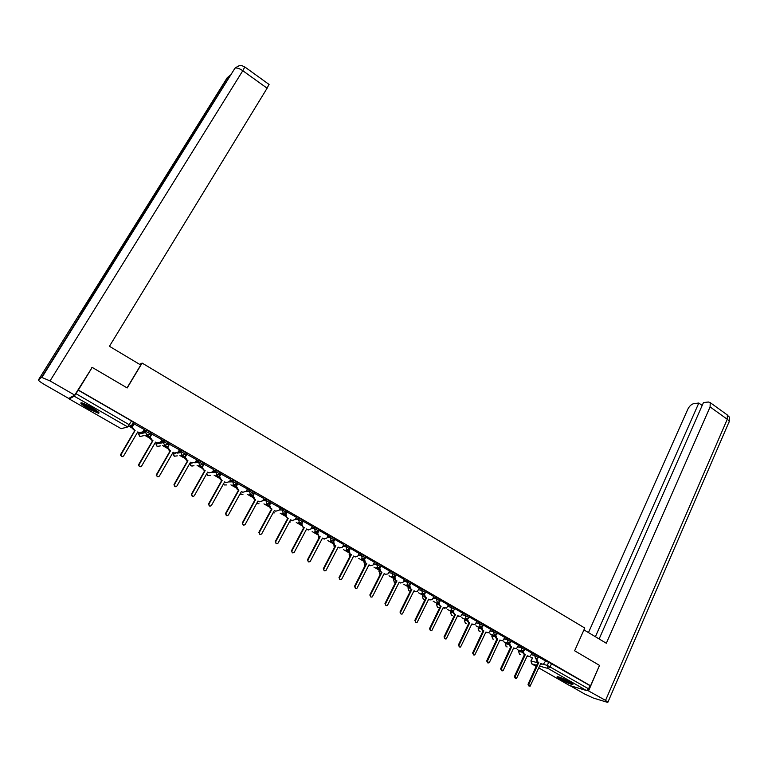 <?xml version="1.0" encoding="UTF-8"?>
<svg xmlns="http://www.w3.org/2000/svg" width="768" height="768" viewBox="0 0 768 768"><rect width="100%" height="100%" fill="white"/><g stroke="black" fill="none" stroke-linecap="round" stroke-linejoin="round"><path stroke-width="1.15" d="M150.595 433.92L151.267 432.768L146.803 430.128L145.968 431.376L150.538 434.006L146.938 434.947L145.613 432.547L145.968 431.376L142.637 432.173M168.288 444.115L168.95 442.973L164.534 440.371L163.718 441.61L168.24 444.211L164.678 445.162L163.382 442.646L163.718 441.61L160.483 442.205M185.789 454.186L186.432 453.062L182.054 450.49L181.258 451.718L185.722 454.301L182.208 455.251L180.941 452.621L181.258 451.718L178.08 452.15M203.078 464.15L203.702 463.037L199.363 460.493L198.595 461.722L203.011 464.266L199.536 465.226L198.595 461.722L195.456 462.019M220.166 473.99L220.781 472.896L216.48 470.381L215.731 471.6L220.099 474.115L216.662 475.085L215.731 471.6L212.611 471.782M237.062 483.715L237.658 482.63L233.395 480.144L232.675 481.373L236.986 483.859L233.597 484.829L232.675 481.373L229.555 481.44M253.757 493.334L254.352 492.269L250.118 489.811L249.418 491.021L253.68 493.478L250.33 494.467L249.418 491.021L246.307 491.011M270.269 502.848L270.845 501.792L266.65 499.354L265.968 500.573L270.182 503.002L266.88 503.99L265.968 500.573L262.762 500.669M286.589 512.246L287.155 511.2L282.998 508.8L282.336 510.01L286.502 512.41L283.238 513.408L282.336 510.01L279.197 509.904M302.736 521.558L303.293 520.512L299.165 518.131L298.522 519.341L302.65 521.722L299.414 522.72L298.522 519.341L295.411 519.101M318.71 530.765L319.258 529.718L315.158 527.366L314.525 528.566L318.624 530.918L315.408 531.926L314.525 528.566L311.405 528.269M334.502 539.866L335.04 538.819L330.979 536.496L330.346 537.696L334.416 540.019L331.229 541.037L330.346 537.696L327.216 537.341M350.112 548.87L350.65 547.824L346.618 545.52L345.994 546.72L350.035 549.024L346.867 550.042L345.994 546.72L342.854 546.307M365.558 557.77L366.096 556.733L362.083 554.448L361.478 555.638L365.482 557.923L362.342 558.941L361.478 555.638L358.32 555.187M380.842 566.582L381.37 565.536L377.386 563.28L376.781 564.47L380.765 566.726L377.635 567.754L376.781 564.47L373.613 563.962M395.952 575.29L396.47 574.253L392.515 572.016L391.92 573.197L395.885 575.434L392.774 576.461L391.92 573.197L388.742 572.65M410.899 583.91L411.418 582.874L407.482 580.656L406.896 581.837L410.832 584.054L410.083 584.842L407.741 585.082L406.896 581.837L403.709 581.251M425.693 592.435L426.202 591.398L422.294 589.2L421.718 590.381L425.626 592.57L424.502 594.01L425.338 597.216L426.557 597.917L424.694 597.082L423.859 593.875L424.502 594.01M440.323 600.864L440.822 599.837L436.944 597.658L436.378 598.829L440.256 601.008L439.325 601.92L437.203 602.035L436.378 598.829L433.152 598.166M454.8 609.216L455.299 608.179L451.44 606.029L450.874 607.19L454.733 609.35L453.715 610.31L451.699 610.378L450.874 607.19L447.638 606.49M469.123 617.472L469.613 616.435L465.782 614.304L465.226 615.466L469.056 617.597L467.952 618.605L466.042 618.634L465.226 615.466L461.971 614.736M483.293 625.642L483.782 624.605L479.971 622.493L479.414 623.654L483.235 625.766L482.045 626.813L480.23 626.803L479.414 623.654L476.15 622.886M497.318 633.725L497.798 632.698L494.006 630.595L493.469 631.757L497.261 633.85L496.003 634.925L494.266 634.886L493.469 631.757L490.186 630.96M511.19 641.731L511.67 640.694L507.898 638.621L507.37 639.773L511.133 641.846L509.808 642.95L508.166 642.883L507.37 639.773L504.067 638.947M524.928 649.642L525.398 648.614L521.654 646.55L521.126 647.702L524.87 649.766L523.478 650.88L521.914 650.803L521.126 647.702L517.805 646.848M538.522 657.485L538.992 656.458L535.258 654.403L534.739 655.555L538.474 657.6L537.014 658.733L535.526 658.637L534.739 655.555L531.408 654.672M560.458 679.286C565.997 682.31 570.077 684.067 572.688 684.576C573.485 684.49 572.467 683.606 569.626 681.946C564.048 678.912 559.958 677.136 557.357 676.637C556.56 676.733 557.597 677.616 560.458 679.286M88.406 408.701L98.534 413.28C100.042 413.059 97.67 411.091 91.44 407.366C86.669 404.678 83.28 403.142 81.264 402.758C79.776 402.998 82.157 404.976 88.406 408.701M130.205 426.95L132.115 428.054M140.89 433.094L141.581 433.498M144.902 435.408L149.933 438.298M162.509 445.526L167.549 448.426M179.904 455.539L184.954 458.438M197.107 465.427L202.157 468.326M214.109 475.2L219.158 478.109M230.909 484.867L235.978 487.776M247.526 494.429L252.595 497.338M263.962 503.875L269.03 506.794M280.205 513.216L285.274 516.134M296.266 522.451L301.344 525.37M312.154 531.59L317.232 534.509M327.859 540.624L332.938 543.542M343.402 549.562L348.48 552.48M358.771 558.403L363.85 561.322M373.968 567.139L379.056 570.067M389.011 575.789L393.917 578.611M403.882 584.342L408.394 586.934M418.598 592.81L422.717 595.181M433.162 601.181L436.896 603.331M447.562 609.466L450.931 611.405M461.818 617.664L464.822 619.392M475.93 625.776L478.57 627.293M489.888 633.802L492.173 635.117M503.702 641.75L505.642 642.864M517.373 649.613L518.966 650.534M530.909 657.398L532.166 658.118M92.198 367.402L78.346 390.038L590.573 685.795L599.52 665.395L574.627 650.774L584.774 628.032L142.099 363.072L127.19 387.955L92.198 367.402L91.363 367.949M69.629 397.949L69.216 398.938L74.218 396.182L75.984 393.686L131.29 425.942L127.642 426.883L74.218 396.182M78.346 390.038L75.984 393.686M545.386 661.286L548.726 662.179L547.277 665.395L588.557 688.819L586.426 690.518L569.299 685.382M588.557 688.819L589.958 685.622L590.573 685.795M532.07 653.222L525.139 649.181M509.664 643.046L510.461 646.147L511.603 646.81L501.322 669.024L502.666 670.867L503.366 670.176L513.629 647.971L516.355 648.71L518.592 645.408L511.411 641.261M495.84 635.088L496.637 638.208L497.798 638.87L487.392 661.162L488.784 663.005L489.456 662.323L499.843 640.051L502.666 640.762L504.864 637.488L497.539 633.254M479.549 626.746L480.336 626.928M490.886 629.453L483.514 625.171M465.744 618.806L465.072 618.413M467.395 618.835L468.566 622.07L469.747 622.752L459.072 645.178C458.794 646.618 459.293 647.222 460.579 647.011L471.84 623.952L474.864 624.624L476.976 621.398L469.344 616.992M450.758 610.176L451.507 610.339M462.701 613.2L455.03 608.736M437.712 602.669L438.23 602.774M448.387 604.934L440.554 600.384M421.651 593.424L423.648 594.509M433.92 596.592L425.933 591.946M419.29 588.154L411.149 583.411M404.515 579.629L396.202 574.79M389.568 571.008L381.091 566.074M374.467 562.291L365.818 557.261M359.194 553.488L350.371 548.371M334.886 539.414L333.686 541.709L334.56 545.03L335.866 545.779L323.846 568.867C323.674 570.758 324.394 571.277 326.006 570.432L338.17 547.104L339.466 547.843L342.317 547.248L343.853 544.589L334.742 539.395M328.138 535.574L318.941 530.323M312.355 526.464L302.957 521.146M296.39 517.258L286.79 511.882M280.253 507.946L270.49 502.56M263.923 498.528L254.083 493.094M247.411 489.005L237.475 483.514M230.717 479.376L220.694 473.827M213.821 469.632L203.702 464.035M196.723 459.773L186.528 454.118M179.434 449.808L169.142 444.096M161.942 439.718L151.555 433.949M144.24 429.514L133.757 423.686M143.405 430.934L146.698 430.128M161.213 440.976L164.438 440.371M178.79 450.931L181.968 450.49M196.147 460.8L199.296 460.493M213.293 470.563L216.422 470.371M230.237 480.23L233.347 480.144M246.979 489.802L250.09 489.811M263.52 499.267L266.63 499.354L265.987 500.573L262.867 500.477M279.878 508.637L282.989 508.8L282.346 510.01L279.226 509.837M296.045 517.91L299.165 518.131M312.029 527.078L315.158 527.366M327.84 536.15L330.979 536.496M343.469 545.126L346.618 545.52M358.925 553.997L362.083 554.448M374.208 562.79L377.386 563.28M389.328 571.478L392.515 572.016M404.285 580.08L407.482 580.656M419.078 588.586L422.294 589.2M422.842 594.941L423.59 594.941M433.718 597.005L436.944 597.658M437.011 603.091L438.163 603.187M448.195 605.338L451.44 606.029M451.046 611.165L452.582 611.366M462.518 613.574L465.782 614.304M464.928 619.162L466.858 619.459M476.698 621.734L479.971 622.493M478.675 627.062L480.979 627.475M490.723 629.808L494.006 630.595M492.278 634.896L494.957 635.414M504.605 637.795L507.898 638.621M505.738 642.643L508.79 643.277M518.333 645.706L521.654 646.55M519.072 650.314L522.48 651.062M531.926 653.539L535.258 654.403M139.661 364.368L142.099 363.072M536.851 658.79L537.667 661.795L538.79 662.438L528.768 684.509L530.016 686.352L540.768 663.581L543.322 664.33L545.626 661.008L538.733 657.024M131.107 426.211L132.077 426.768M146.467 435.053L149.894 437.021M164.179 445.248L167.51 447.158M181.68 455.318L185.088 457.277M198.979 465.274L202.118 467.078L203.741 463.978M216.077 475.114L219.12 476.861M232.982 484.838L235.93 486.538M249.696 494.458L252.557 496.109M266.208 503.962L268.982 505.565M282.547 513.37L285.235 514.915M298.694 522.662L301.296 524.16M314.669 531.85L317.184 533.299M330.461 540.941L332.899 542.342M346.08 549.926L348.432 551.29M361.526 558.816L363.802 560.131M376.8 567.61L379.008 568.886M391.91 576.307L394.042 577.536M406.858 584.909L408.922 586.099M141.158 433.056L141.83 433.44M78.154 390.144L131.539 420.96L133.373 422.438L131.338 425.866M532.464 658.08L530.89 660.931L537.782 662.794M589.958 685.622L548.726 662.179M438.25 602.707L437.011 601.997M423.696 594.326L422.371 593.568M408.979 585.859L407.568 585.043M394.099 577.296L392.602 576.432M379.066 568.637L377.472 567.725M363.859 559.891L362.17 558.922M348.499 551.05L346.704 550.013M317.251 533.059L315.254 531.917M301.363 523.91L299.27 522.71M285.293 514.666L283.094 513.398M269.05 505.315L266.746 503.99M252.614 495.859L250.205 494.467M235.997 486.288L233.472 484.838M219.187 476.611L216.547 475.094M202.186 466.829L199.421 465.235M184.982 456.922L182.102 455.261M167.578 446.909L164.573 445.181M149.971 436.771L146.842 434.966M132.154 426.509L131.261 426M538.79 662.438L536.918 661.594L536.016 658.829M541.92 664.234L540.691 663.754M529.056 686.17L528.029 684.278L538.042 662.237M523.334 650.938L524.131 654.01L525.264 654.662L523.392 653.818L522.499 651.014M528.451 656.496L527.184 655.997M515.424 678.48L514.387 676.579L524.525 654.47M525.264 654.662L515.117 676.81L516.413 678.653L527.27 655.814L529.91 656.563L532.09 653.194M511.603 646.81L509.731 645.965L508.838 643.114M514.838 648.672L513.542 648.154M501.648 670.723L500.611 668.803L510.874 646.618M574.627 650.784L583.949 629.885L606.326 643.258L710.093 406.915L710.218 402.624L708.413 402.01L703.469 402.547L599.126 638.957M587.395 690.288L605.549 700.378L607.834 702.346L606.768 702.125L593.52 698.112L584.899 694.157L570.163 685.718M702.182 405.466L698.813 403.046L693.994 403.574C691.517 404.141 689.462 406.013 687.83 409.19L588.47 632.582M698.813 403.046L595.402 636.73M588.653 690.662L599.482 665.472M127.046 387.878L140.755 365.021L109.43 346.291L267.11 88.214L242.794 70.714L50.035 380.918L74.726 395.117L92.17 367.421M50.035 380.918L41.587 377.328L83.731 309.83L79.699 313.872L38.448 379.901L41.587 377.328M38.448 379.901C38.371 380.592 40.512 382.214 44.87 384.787L68.726 398.448L74.726 395.117M268.973 84.384L267.11 88.214M83.664 309.926L83.76 310.445M244.81 66.96L242.794 70.714C239.53 68.496 236.928 67.642 234.989 68.15L238.666 65.885M571.622 683.174L570.998 683.021C566.275 681.331 562.234 679.315 558.883 676.982M561.446 677.942L569.261 681.734M558.182 676.781L572.218 683.606M97.958 411.677C95.664 411.648 83.798 405.024 82.598 403.094M84.653 403.901L96.23 410.371M81.734 402.845C83.914 405.283 95.376 411.677 98.611 412.272M497.798 638.87L495.926 638.026L495.043 635.126M501.091 640.762L499.757 640.234M487.728 662.88L486.682 660.95L497.088 638.698M481.872 627.043L482.678 630.182L483.85 630.854L481.978 630.01L481.104 627.053M487.2 632.774L485.827 632.227M473.664 654.95L472.618 653.011L483.149 630.682M483.85 630.854L473.309 653.213L474.749 655.046L485.914 632.045L488.832 632.736L490.896 629.424M469.747 622.752L467.885 621.907L467.021 618.883M473.165 624.71L471.754 624.134M459.456 646.944L458.4 644.986L469.066 622.589M453.014 610.598L454.31 613.872L455.51 614.563L453.638 613.718L452.784 610.627M458.986 616.55L457.526 615.955M445.085 638.842L444.029 636.883L454.838 614.41M455.51 614.563L444.691 637.056C444.413 638.534 444.931 639.149 446.256 638.88L457.613 615.773L460.742 616.416L462.72 613.171M438.47 602.266L439.075 602.4L439.901 605.587L441.11 606.278L439.248 605.443L438.413 602.275M444.653 608.304L443.155 607.69M430.57 630.662L429.504 628.685L440.448 606.144M441.11 606.278L430.147 628.858C429.878 630.374 430.416 630.979 431.779 630.662L443.242 607.507L446.486 608.112L448.397 604.906M430.176 599.971L428.621 599.338M415.901 622.397L414.826 620.4L425.914 597.782M426.557 597.917L415.45 620.563C415.19 622.128 415.757 622.723 417.149 622.349L428.707 599.155L429.926 599.856L432.077 599.722L433.93 596.563M411.85 589.459L409.987 588.634L409.152 585.408L409.776 585.523L410.611 588.749L411.85 589.459L400.598 612.182C400.339 613.795 400.934 614.381 402.374 613.939L414.029 590.717L415.258 591.418L417.514 591.226L419.309 588.125M415.536 591.552L413.933 590.899M401.069 614.035L399.984 612.029L411.216 589.334M410.131 584.803L409.776 585.523M396.979 580.915L395.126 580.08L394.282 576.845L394.886 576.95L395.731 580.195L396.979 580.915L385.584 603.706C385.334 605.366 385.949 605.952 387.427 605.443L399.187 582.182L400.426 582.893L402.797 582.634L404.525 579.6M400.742 583.046L399.091 582.365M386.074 605.587L384.979 603.562L396.365 580.8M395.328 576.077L394.886 576.95M381.955 572.275L380.093 571.45L379.248 568.186L379.843 568.282L380.688 571.546L381.955 572.275L370.406 595.142C370.166 596.861 370.81 597.427 372.326 596.842L384.173 573.552L385.43 574.272L387.917 573.946L389.587 570.97M385.795 574.435L384.086 573.734M370.925 597.043L369.821 595.008L381.35 572.17M380.381 567.206L379.843 568.282M366.758 563.539L364.906 562.714L364.042 559.43L364.627 559.517L365.482 562.81L366.758 563.539L355.056 586.483C354.835 588.25 355.507 588.806 357.053 588.134L369.005 564.835L370.282 565.565L372.883 565.152L374.477 562.262M370.685 565.738L368.909 565.018M355.603 588.403L354.49 586.358L366.173 563.443M365.328 558.154L364.627 559.517M351.398 554.707L349.546 553.882L348.682 550.589L349.238 550.666L350.112 553.968L351.398 554.707L339.542 577.718C339.341 579.552 340.032 580.09 341.616 579.331L353.674 556.013L354.96 556.752L357.686 556.253L359.213 553.45M355.411 556.944L353.578 556.205M340.118 579.667L338.986 577.613L350.832 554.621M350.093 549.014L349.238 550.666M335.866 545.779L334.013 544.963L333.149 541.642L333.686 541.709M339.974 548.054L338.074 547.286M324.461 570.845L323.309 568.762L335.318 545.702M320.16 536.755L318.317 535.93L317.434 532.598L318.845 535.997L320.16 536.755L307.987 559.91C307.834 561.869 308.582 562.368 310.224 561.418L322.493 538.09L323.798 538.838L326.774 538.138L328.157 535.536M324.365 539.069L322.387 538.272M308.63 561.917L307.469 559.824L319.632 536.688M319.181 530.352L317.962 532.646M304.282 527.626L302.438 526.81L301.555 523.45L302.957 526.858L304.282 527.626L291.936 550.858C291.821 552.874 292.589 553.354 294.259 552.307L306.634 528.97L307.968 529.738L311.05 528.912L312.374 526.426M308.592 529.978L306.538 529.162M292.627 552.883L291.437 550.781L303.773 527.568M303.293 521.184L302.064 523.488M287.232 511.92L285.974 514.253L286.877 517.613L288.221 518.39L286.387 517.574L285.485 514.214L286.56 512.208M292.637 520.79L290.506 519.946M276.451 543.754L275.232 541.632L287.731 518.352M288.221 518.39L275.712 541.699C275.626 543.782 276.422 544.243 278.102 543.082L290.602 519.754L291.946 520.531L295.152 519.59L296.419 517.219M270.979 502.55L269.645 505.018L270.624 508.272L271.987 509.05L270.144 508.243L269.174 504.998L270.25 502.992M271.987 509.05L259.267 532.522C259.267 534.576 260.093 535.008 261.734 533.818L274.387 510.432L275.75 511.219L274.291 510.624M260.083 534.518L258.797 532.464L271.507 509.03M275.75 511.219L279.024 510.221L280.272 507.907M254.554 493.066L253.133 495.686L255.101 499.594L253.728 498.806L252.682 495.677L254.102 493.046M255.562 499.613L242.63 523.248C242.717 525.254 243.562 525.658 245.165 524.467L257.99 501.014L259.373 501.802L257.894 501.197M243.533 525.178L242.256 523.027L255.101 499.594M259.373 501.802L262.685 500.813L263.952 498.49M237.936 483.475L236.448 486.25L238.512 490.061L237.12 489.264L236.016 486.25L237.504 483.466M238.954 490.061L225.802 513.859C225.984 515.818 226.848 516.202 228.403 515.002L241.411 491.472L242.803 492.278L241.306 491.664M226.8 515.731L225.494 513.571L238.512 490.061M242.803 492.278L246.154 491.29L247.44 488.966M221.126 473.779L219.571 476.698L221.731 480.413L220.32 479.606L219.158 476.717L220.714 473.779M222.144 480.403L208.79 504.365C209.05 506.266 209.933 506.63 211.45 505.44L224.64 481.834L226.042 482.64L224.544 482.026M209.885 506.17L208.531 504L221.731 480.413M226.042 482.64L229.44 481.661L230.736 479.328M205.152 470.63L203.328 469.834L202.118 467.069L203.722 469.805L205.152 470.63L191.587 494.755C191.923 496.608 192.826 496.944 194.294 495.754L207.667 472.08L209.088 472.896L212.525 471.926L213.85 469.584M209.088 472.896L207.562 472.272M192.768 496.502L191.366 494.314L204.749 470.65M204.125 463.968L202.512 467.04M186.922 454.042L185.261 457.258L187.574 460.781L186.134 459.955L184.886 457.306L186.557 454.061M187.949 460.742L174.182 485.04C174.586 486.835 175.507 487.142 176.947 485.962L190.502 462.211L191.942 463.037L190.387 462.403M175.469 486.72L174 484.522L187.574 460.781M191.942 463.037L195.418 462.077L196.762 459.725M169.517 444L167.818 447.36L170.198 450.797L168.739 449.952L167.462 447.418L169.181 444.038M170.554 450.739L156.586 475.2C157.056 476.947 157.987 477.235 159.389 476.054L173.136 452.227L174.586 453.062L173.021 452.419M157.968 476.813L156.24 475.219L156.442 474.605L170.198 450.797M174.586 453.062L178.109 452.112L179.472 449.75M151.91 433.843L150.173 437.347L152.621 440.688L151.142 439.843L149.837 437.414L151.594 433.882M152.957 440.621L138.778 465.235C139.306 466.934 140.256 467.194 141.619 466.032L155.558 442.118L157.037 442.963L155.453 442.31M140.275 466.79L138.461 465.274L138.662 464.573L152.621 440.688M157.037 442.963L160.598 442.022L161.981 439.651M134.093 423.562L132.326 427.2L134.832 430.464L133.334 429.6L132.019 427.286L133.805 423.61M135.139 430.378L120.768 455.155C121.354 456.797 122.314 457.046 123.648 455.885L137.779 431.904L139.277 432.758L137.664 432.096M122.381 456.643L120.47 455.203L120.682 454.426L134.832 430.464M139.277 432.758L142.886 431.818L144.278 429.446M127.747 426.941L121.171 428.698L127.642 426.883L131.539 420.96M69.216 398.938L121.104 428.65M532.57 657.84L531.139 660.979L531.907 663.965L536.15 666.394M543.35 664.32L547.277 665.395L548.054 668.467L539.616 666.115M536.65 665.29L531.629 663.802L531.043 661.219M538.8 667.92L569.558 685.536M586.426 690.518L548.054 668.467L550.166 666.71L551.616 663.485M379.219 570.509L379.632 571.085M394.051 578.554L393.638 579.389L394.512 579.552M408.701 586.579L408.134 587.722L409.267 587.942M418.502 589.747L421.718 590.381L422.554 593.606L424.781 593.424M423.034 594.826L422.477 595.968L423.898 596.256M437.222 602.995L436.675 604.128L438.384 604.493M451.267 611.069L450.72 612.202L452.736 612.653M465.168 619.066L464.63 620.198L466.954 620.736M478.925 626.976L478.387 628.109L481.018 628.742M492.538 634.81L492.01 635.933L494.957 636.672M506.016 642.566L505.498 643.69L508.742 644.515M519.36 650.246L518.851 651.36L522.403 652.291M518.554 651.418L519.619 654.365L520.445 654.586M505.219 643.757L506.275 646.704L507.139 646.934M491.75 636.01L492.797 638.976L493.699 639.206M478.138 628.186L479.174 631.162L480.115 631.392M464.39 620.285L465.418 623.27L466.406 623.501M450.499 612.298L451.517 615.293L452.554 615.533M436.464 604.224L437.472 607.229L438.557 607.469M422.275 596.074L423.283 599.088L424.416 599.328M407.942 587.827L408.95 590.861L410.141 591.101M393.466 579.504L394.454 582.547L395.366 582.806M378.826 571.085L380.256 574.339M364.032 562.589L365.04 565.67M349.075 553.987L349.699 556.819M333.965 545.299L334.243 547.766M318.624 538.598L318.768 536.381L318.682 538.493M173.318 452.899L174.298 456.221L177.283 455.856M156.24 443.069L155.962 443.99L157.219 446.429L160.426 445.882M138.97 433.123L138.672 434.179L139.949 436.522L143.376 435.744M289.363 522.077L290.458 521.962M273.072 512.88L274.79 512.87M256.646 503.472L258.96 503.674M240.106 493.843L242.957 494.362M223.44 483.974L224.381 484.963L226.8 484.925M206.688 473.818L207.869 475.488L210.47 475.373M190.051 462.989L191.184 465.907L193.968 465.686M537.667 661.795L536.918 661.594M541.891 664.224L541.133 664.013M528.768 684.509L528.029 684.278M524.131 654.01L523.392 653.818M528.394 656.467L527.654 656.266M515.117 676.81L514.387 676.579M510.461 646.147L509.731 645.965M514.771 648.634L514.042 648.442M501.322 669.024L500.611 668.803M605.549 700.378L727.267 419.27L710.093 406.915M607.968 702.048L728.803 422.477C729.638 421.757 729.13 420.682 727.267 419.27L727.334 414.97L726.634 414.461M234.01 69.715L83.731 309.83M229.142 76.906L227.357 77.51L227.078 78.538M79.699 313.872L227.357 77.51M496.637 638.208L495.926 638.026M500.995 640.714L500.285 640.531M487.392 661.162L486.682 660.95M482.678 630.182L481.978 630.01M487.075 632.717L486.374 632.544M473.309 653.213L472.618 653.011M468.566 622.07L467.885 621.907M473.021 624.624L472.33 624.461M459.072 645.178L458.4 644.986M454.31 613.872L453.638 613.718M458.803 616.454L458.131 616.301M444.691 637.056L444.029 636.883M439.901 605.587L439.248 605.443M444.442 608.198L443.779 608.054M430.147 628.858L429.504 628.685M425.338 597.216L424.694 597.082M429.926 599.856L429.283 599.722M415.45 620.563L414.826 620.4M410.611 588.749L409.987 588.634M415.258 591.418L414.624 591.293M400.598 612.182L399.984 612.029M395.731 580.195L395.126 580.08M400.426 582.893L399.811 582.778M385.584 603.706L384.979 603.562M380.688 571.546L380.093 571.45M385.43 574.272L384.835 574.166M370.406 595.142L369.821 595.008M365.482 562.81L364.906 562.714M370.282 565.565L369.696 565.469M355.056 586.483L354.49 586.358M350.112 553.968L349.546 553.882M354.96 556.752L354.384 556.666M339.542 577.718L338.986 577.613M334.56 545.03L334.013 544.963M339.466 547.843L338.909 547.776M323.846 568.867L323.309 568.762M318.845 535.997L318.317 535.93M323.798 538.838L323.27 538.781M307.987 559.91L307.469 559.824M302.957 526.858L302.438 526.81M307.968 529.738L307.45 529.69M291.936 550.858L291.437 550.781M286.877 517.613L286.387 517.574M285.984 514.234L285.494 514.195M291.946 520.531L291.446 520.493M275.712 541.699L275.232 541.632M270.624 508.272L270.144 508.243M98.928 412.627L98.534 413.28M519.12 650.198L518.611 651.312L519.485 654.278M505.795 642.528L505.277 643.651L506.141 646.627M492.326 634.781L491.808 635.904L492.662 638.89M478.733 626.947L478.195 628.07L479.04 631.075M464.986 619.037L464.448 620.17L465.283 623.184M451.104 611.05L450.557 612.173L451.382 615.206M437.078 602.966L436.522 604.109L437.338 607.142M422.899 594.806L422.342 595.949L423.139 599.002M408.576 586.56L408.01 587.712L408.806 590.774M394.022 578.39L393.533 579.379L394.31 582.461M379.181 570.413L379.67 574.051M364.262 562.147L364.867 565.565M349.248 553.68L349.69 556.838M334.118 545.021L334.214 547.834M250.118 489.811L249.264 491.366L246.125 491.347M233.395 480.144L232.464 481.853L229.277 481.92M216.48 470.381L215.482 472.224L212.179 472.406M199.363 460.493L198.307 462.48L194.794 462.806M182.054 450.49L180.941 452.621L176.986 453.149M164.534 440.371L163.382 442.646L155.962 443.99L157.046 446.314M146.803 430.128L145.613 432.547L138.672 434.179L139.776 436.406M273.091 512.842L274.531 512.861M256.877 503.587L258.71 503.664M240.739 494.323L242.726 494.352M223.402 484.042L224.208 484.858M224.41 484.963L226.57 484.925M206.64 473.894L207.706 475.382M207.907 475.488L210.25 475.382M207.331 472.675L208.176 472.627M191.99 463.066L189.984 463.248C190.013 465.734 191.27 466.55 193.766 465.696M175.411 453.36L173.069 453.677L174.125 456.115M174.326 456.221L177.101 455.875M157.248 446.419L160.262 445.91M139.968 436.512L143.242 435.773M710.218 402.624L727.334 414.97C728.314 417.082 730.128 415.114 729.206 421.632M42.038 377.28L234.989 68.15C242.611 63.014 241.968 66.672 244.886 67.008L269.088 84.47M80.726 312.835L227.99 77.069L230.064 75.427M285.974 514.253L285.485 514.214"/></g></svg>
